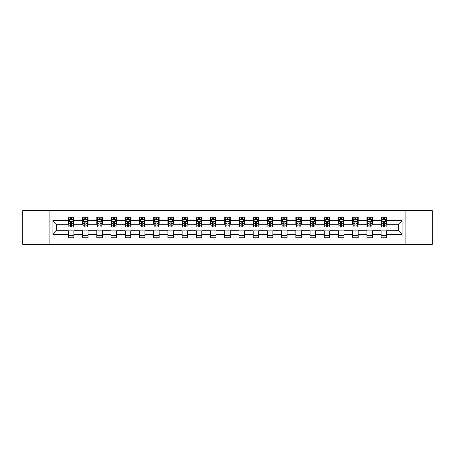 <?xml version="1.0" encoding="UTF-8"?>
<svg xmlns="http://www.w3.org/2000/svg" width="455" height="455" viewBox="0 0 455 455"><rect width="100%" height="100%" fill="white"/><g stroke="black" fill="none" stroke-linecap="round" stroke-linejoin="round"><path stroke-width="0.68" d="M405.098 244.358L432.25 244.358L432.25 210.642L405.098 210.642L405.098 244.358L49.902 244.358L49.902 210.642L22.75 210.642L22.75 244.358L49.902 244.358M405.098 210.642L49.902 210.642M386.596 220.573L386.596 217.251L381.131 217.251L381.131 220.573L372.383 220.573L372.383 217.251L366.918 217.251L366.918 220.573L358.17 220.573L358.17 217.251L352.699 217.251L352.699 220.573L343.952 220.573L343.952 217.251L338.486 217.251L338.486 220.573L329.738 220.573L329.738 217.251L324.273 217.251L324.273 220.573L315.525 220.573L315.525 217.251L310.054 217.251L310.054 220.573L301.307 220.573L301.307 217.251L295.841 217.251L295.841 220.573L287.094 220.573L287.094 217.251L281.628 217.251L281.628 220.573L272.881 220.573L272.881 217.251L267.409 217.251L267.409 220.573L258.662 220.573L258.662 217.251L253.196 217.251L253.196 220.573L244.449 220.573L244.449 217.251L238.983 217.251L238.983 220.573L230.236 220.573L230.236 217.251L224.764 217.251L224.764 220.573L216.017 220.573L216.017 217.251L210.551 217.251L210.551 220.573L201.804 220.573L201.804 217.251L196.338 217.251L196.338 220.573L187.591 220.573L187.591 217.251L182.119 217.251L182.119 220.573L173.372 220.573L173.372 217.251L167.906 217.251L167.906 220.573L159.159 220.573L159.159 217.251L153.693 217.251L153.693 220.573L144.946 220.573L144.946 217.251L139.475 217.251L139.475 220.573L130.727 220.573L130.727 217.251L125.261 217.251L125.261 220.573L116.514 220.573L116.514 217.251L111.048 217.251L111.048 220.573L102.301 220.573L102.301 217.251L96.83 217.251L96.83 220.573L88.082 220.573L88.082 217.251L82.617 217.251L82.617 220.573L73.869 220.573L73.869 217.251L68.404 217.251L68.404 220.573L52.911 220.573L52.911 234.427L56.556 230.782L68.404 230.782L68.404 237.749L73.869 237.749L73.869 230.782L82.617 230.782L82.617 237.749L88.082 237.749L88.082 230.782L96.83 230.782L96.83 237.749L102.301 237.749L102.301 230.782L111.048 230.782L111.048 237.749L116.514 237.749L116.514 230.782L125.261 230.782L125.261 237.749L130.727 237.749L130.727 230.782L139.475 230.782L139.475 237.749L144.946 237.749L144.946 230.782L153.693 230.782L153.693 237.749L159.159 237.749L159.159 230.782L167.906 230.782L167.906 237.749L173.372 237.749L173.372 230.782L182.119 230.782L182.119 237.749L187.591 237.749L187.591 230.782L196.338 230.782L196.338 237.749L201.804 237.749L201.804 230.782L210.551 230.782L210.551 237.749L216.017 237.749L216.017 230.782L224.764 230.782L224.764 237.749L230.236 237.749L230.236 230.782L238.983 230.782L238.983 237.749L244.449 237.749L244.449 230.782L253.196 230.782L253.196 237.749L258.662 237.749L258.662 230.782L267.409 230.782L267.409 237.749L272.881 237.749L272.881 230.782L281.628 230.782L281.628 237.749L287.094 237.749L287.094 230.782L295.841 230.782L295.841 237.749L301.307 237.749L301.307 230.782L310.054 230.782L310.054 237.749L315.525 237.749L315.525 230.782L324.273 230.782L324.273 237.749L329.738 237.749L329.738 230.782L338.486 230.782L338.486 237.749L343.952 237.749L343.952 230.782L352.699 230.782L352.699 237.749L358.17 237.749L358.17 230.782L366.918 230.782L366.918 237.749L372.383 237.749L372.383 230.782L381.131 230.782L381.131 237.749L386.596 237.749L386.596 230.782L398.443 230.782L398.443 224.218L386.596 224.218L386.596 220.573L402.089 220.573L402.089 234.427L386.596 234.427M381.131 234.427L372.383 234.427M366.918 234.427L358.17 234.427M352.699 234.427L343.952 234.427M338.486 234.427L329.738 234.427M324.273 234.427L315.525 234.427M310.054 234.427L301.307 234.427M295.841 234.427L287.094 234.427M281.628 234.427L272.881 234.427M267.409 234.427L258.662 234.427M253.196 234.427L244.449 234.427M238.983 234.427L230.236 234.427M224.764 234.427L216.017 234.427M210.551 234.427L201.804 234.427M196.338 234.427L187.591 234.427M182.119 234.427L173.372 234.427M167.906 234.427L159.159 234.427M153.693 234.427L144.946 234.427M139.475 234.427L130.727 234.427M125.261 234.427L116.514 234.427M111.048 234.427L102.301 234.427M96.83 234.427L88.082 234.427M82.617 234.427L73.869 234.427M68.404 234.427L52.911 234.427M381.131 220.573L381.131 224.218L372.383 224.218L372.383 220.573M366.918 220.573L366.918 224.218L358.17 224.218L358.17 220.573M352.699 220.573L352.699 224.218L343.952 224.218L343.952 220.573M338.486 220.573L338.486 224.218L329.738 224.218L329.738 220.573M324.273 220.573L324.273 224.218L315.525 224.218L315.525 220.573M310.054 220.573L310.054 224.218L301.307 224.218L301.307 220.573M295.841 220.573L295.841 224.218L287.094 224.218L287.094 220.573M281.628 220.573L281.628 224.218L272.881 224.218L272.881 220.573M267.409 220.573L267.409 224.218L258.662 224.218L258.662 220.573M253.196 220.573L253.196 224.218L244.449 224.218L244.449 220.573M238.983 220.573L238.983 224.218L230.236 224.218L230.236 220.573M224.764 220.573L224.764 224.218L216.017 224.218L216.017 220.573M210.551 220.573L210.551 224.218L201.804 224.218L201.804 220.573M196.338 220.573L196.338 224.218L187.591 224.218L187.591 220.573M182.119 220.573L182.119 224.218L173.372 224.218L173.372 220.573M167.906 220.573L167.906 224.218L159.159 224.218L159.159 220.573M153.693 220.573L153.693 224.218L144.946 224.218L144.946 220.573M139.475 220.573L139.475 224.218L130.727 224.218L130.727 220.573M125.261 220.573L125.261 224.218L116.514 224.218L116.514 220.573M111.048 220.573L111.048 224.218L102.301 224.218L102.301 220.573M96.83 220.573L96.83 224.218L88.082 224.218L88.082 220.573M82.617 220.573L82.617 224.218L73.869 224.218L73.869 220.573M68.404 220.573L68.404 224.218L56.556 224.218L52.911 220.573M56.556 224.218L56.556 230.782M402.089 234.427L398.443 230.782M398.443 224.218L402.089 220.573M68.404 219.526L68.859 219.526M70.588 219.526L71.68 219.526M73.414 219.526L73.869 219.526M68.404 224.127L68.859 224.127M70.588 224.127L71.68 224.127M73.414 224.127L73.869 224.127M68.404 230.873L73.869 230.873M68.404 235.474L73.869 235.474M82.617 230.873L88.082 230.873M82.617 235.474L88.082 235.474M82.617 219.526L83.072 219.526M84.806 219.526L85.898 219.526M87.627 219.526L88.082 219.526M82.617 224.127L83.072 224.127M84.806 224.127L85.898 224.127M87.627 224.127L88.082 224.127M96.83 230.873L102.301 230.873M96.83 235.474L102.301 235.474M96.83 219.526L97.285 219.526M99.019 219.526L100.111 219.526M101.846 219.526L102.301 219.526M96.83 224.127L97.285 224.127M99.019 224.127L100.111 224.127M101.846 224.127L102.301 224.127M111.048 230.873L116.514 230.873M111.048 235.474L116.514 235.474M111.048 219.526L111.503 219.526M113.232 219.526L114.324 219.526M116.059 219.526L116.514 219.526M111.048 224.127L111.503 224.127M113.232 224.127L114.324 224.127M116.059 224.127L116.514 224.127M125.261 230.873L130.727 230.873M125.261 235.474L130.727 235.474M125.261 219.526L125.716 219.526M127.451 219.526L128.543 219.526M130.272 219.526L130.727 219.526M125.261 224.127L125.716 224.127M127.451 224.127L128.543 224.127M130.272 224.127L130.727 224.127M139.475 230.873L144.946 230.873M139.475 235.474L144.946 235.474M139.475 219.526L139.93 219.526M141.664 219.526L142.756 219.526M144.491 219.526L144.946 219.526M139.475 224.127L139.93 224.127M141.664 224.127L142.756 224.127M144.491 224.127L144.946 224.127M153.693 230.873L159.159 230.873M153.693 235.474L159.159 235.474M153.693 219.526L154.148 219.526M155.877 219.526L156.969 219.526M158.704 219.526L159.159 219.526M153.693 224.127L154.148 224.127M155.877 224.127L156.969 224.127M158.704 224.127L159.159 224.127M167.906 230.873L173.372 230.873M167.906 235.474L173.372 235.474M167.906 219.526L168.361 219.526M170.096 219.526L171.188 219.526M172.917 219.526L173.372 219.526M167.906 224.127L168.361 224.127M170.096 224.127L171.188 224.127M172.917 224.127L173.372 224.127M182.119 230.873L187.591 230.873M182.119 235.474L187.591 235.474M182.119 219.526L182.574 219.526M184.309 219.526L185.401 219.526M187.136 219.526L187.591 219.526M182.119 224.127L182.574 224.127M184.309 224.127L185.401 224.127M187.136 224.127L187.591 224.127M196.338 230.873L201.804 230.873M196.338 235.474L201.804 235.474M196.338 219.526L196.793 219.526M198.522 219.526L199.614 219.526M201.349 219.526L201.804 219.526M196.338 224.127L196.793 224.127M198.522 224.127L199.614 224.127M201.349 224.127L201.804 224.127M210.551 230.873L216.017 230.873M210.551 235.474L216.017 235.474M210.551 219.526L211.006 219.526M212.741 219.526L213.833 219.526M215.562 219.526L216.017 219.526M210.551 224.127L211.006 224.127M212.741 224.127L213.833 224.127M215.562 224.127L216.017 224.127M224.764 230.873L230.236 230.873M224.764 235.474L230.236 235.474M224.764 219.526L225.219 219.526M226.954 219.526L228.046 219.526M229.781 219.526L230.236 219.526M224.764 224.127L225.219 224.127M226.954 224.127L228.046 224.127M229.781 224.127L230.236 224.127M238.983 230.873L244.449 230.873M238.983 235.474L244.449 235.474M238.983 219.526L239.438 219.526M241.167 219.526L242.259 219.526M243.994 219.526L244.449 219.526M238.983 224.127L239.438 224.127M241.167 224.127L242.259 224.127M243.994 224.127L244.449 224.127M253.196 230.873L258.662 230.873M253.196 235.474L258.662 235.474M253.196 219.526L253.651 219.526M255.386 219.526L256.478 219.526M258.207 219.526L258.662 219.526M253.196 224.127L253.651 224.127M255.386 224.127L256.478 224.127M258.207 224.127L258.662 224.127M267.409 230.873L272.881 230.873M267.409 235.474L272.881 235.474M267.409 219.526L267.864 219.526M269.599 219.526L270.691 219.526M272.426 219.526L272.881 219.526M267.409 224.127L267.864 224.127M269.599 224.127L270.691 224.127M272.426 224.127L272.881 224.127M281.628 230.873L287.094 230.873M281.628 235.474L287.094 235.474M281.628 219.526L282.083 219.526M283.812 219.526L284.904 219.526M286.639 219.526L287.094 219.526M281.628 224.127L282.083 224.127M283.812 224.127L284.904 224.127M286.639 224.127L287.094 224.127M295.841 230.873L301.307 230.873M295.841 235.474L301.307 235.474M295.841 219.526L296.296 219.526M298.031 219.526L299.123 219.526M300.852 219.526L301.307 219.526M295.841 224.127L296.296 224.127M298.031 224.127L299.123 224.127M300.852 224.127L301.307 224.127M310.054 230.873L315.525 230.873M310.054 235.474L315.525 235.474M310.054 219.526L310.509 219.526M312.244 219.526L313.336 219.526M315.07 219.526L315.525 219.526M310.054 224.127L310.509 224.127M312.244 224.127L313.336 224.127M315.07 224.127L315.525 224.127M324.273 230.873L329.738 230.873M324.273 235.474L329.738 235.474M324.273 219.526L324.728 219.526M326.457 219.526L327.549 219.526M329.284 219.526L329.738 219.526M324.273 224.127L324.728 224.127M326.457 224.127L327.549 224.127M329.284 224.127L329.738 224.127M338.486 230.873L343.952 230.873M338.486 235.474L343.952 235.474M338.486 219.526L338.941 219.526M340.676 219.526L341.768 219.526M343.497 219.526L343.952 219.526M338.486 224.127L338.941 224.127M340.676 224.127L341.768 224.127M343.497 224.127L343.952 224.127M352.699 230.873L358.17 230.873M352.699 235.474L358.17 235.474M352.699 219.526L353.154 219.526M354.889 219.526L355.981 219.526M357.715 219.526L358.17 219.526M352.699 224.127L353.154 224.127M354.889 224.127L355.981 224.127M357.715 224.127L358.17 224.127M366.918 230.873L372.383 230.873M366.918 235.474L372.383 235.474M366.918 219.526L367.373 219.526M369.102 219.526L370.194 219.526M371.928 219.526L372.383 219.526M366.918 224.127L367.373 224.127M369.102 224.127L370.194 224.127M371.928 224.127L372.383 224.127M381.131 230.873L386.596 230.873M381.131 235.474L386.596 235.474M381.131 219.526L381.586 219.526M383.32 219.526L384.412 219.526M386.141 219.526L386.596 219.526M381.131 224.127L381.586 224.127M383.32 224.127L384.412 224.127M386.141 224.127L386.596 224.127M71.68 218.434L70.588 218.434M73.414 225.811L71.68 225.811L71.68 226.954L73.414 226.954L73.414 221.397L72.504 219.572L69.769 219.572L68.859 221.397L68.859 226.954L70.588 226.954L70.588 225.811L68.859 225.811M68.859 221.397L68.859 217.251M73.414 221.397L73.414 217.251M70.588 219.572L70.588 217.251M71.68 217.251L71.68 219.572M71.68 225.811L71.68 222.08C71.316 221.375 70.952 221.375 70.588 222.08L70.588 225.811M85.898 218.434L84.806 218.434M87.627 225.811L85.898 225.811L85.898 226.954L87.627 226.954L87.627 221.397L86.717 219.572L83.982 219.572L83.072 221.397L83.072 226.954L84.806 226.954L84.806 225.811L83.072 225.811M83.072 221.397L83.072 217.251M87.627 221.397L87.627 217.251M84.806 219.572L84.806 217.251M85.898 217.251L85.898 219.572M85.898 225.811L85.898 222.08C85.534 221.375 85.17 221.375 84.806 222.08L84.806 225.811M100.111 218.434L99.019 218.434M101.846 225.811L100.111 225.811L100.111 226.954L101.846 226.954L101.846 221.397L100.93 219.572L98.2 219.572L97.285 221.397L97.285 226.954L99.019 226.954L99.019 225.811L97.285 225.811M97.285 221.397L97.285 217.251M101.846 221.397L101.846 217.251M99.019 219.572L99.019 217.251M100.111 217.251L100.111 219.572M100.111 225.811L100.111 222.08C99.747 221.375 99.383 221.375 99.019 222.08L99.019 225.811M114.324 218.434L113.232 218.434M116.059 225.811L114.324 225.811L114.324 226.954L116.059 226.954L116.059 221.397L115.149 219.572L112.413 219.572L111.503 221.397L111.503 226.954L113.232 226.954L113.232 225.811L111.503 225.811M111.503 221.397L111.503 217.251M116.059 221.397L116.059 217.251M113.232 219.572L113.232 217.251M114.324 217.251L114.324 219.572M114.324 225.811L114.324 222.08C113.96 221.375 113.596 221.375 113.232 222.08L113.232 225.811M128.543 218.434L127.451 218.434M130.272 225.811L128.543 225.811L128.543 226.954L130.272 226.954L130.272 221.397L129.362 219.572L126.626 219.572L125.716 221.397L125.716 226.954L127.451 226.954L127.451 225.811L125.716 225.811M125.716 221.397L125.716 217.251M130.272 221.397L130.272 217.251M127.451 219.572L127.451 217.251M128.543 217.251L128.543 219.572M128.543 225.811L128.543 222.08C128.179 221.375 127.815 221.375 127.451 222.08L127.451 225.811M142.756 218.434L141.664 218.434M144.491 225.811L142.756 225.811L142.756 226.954L144.491 226.954L144.491 221.397L143.575 219.572L140.845 219.572L139.93 221.397L139.93 226.954L141.664 226.954L141.664 225.811L139.93 225.811M139.93 221.397L139.93 217.251M144.491 221.397L144.491 217.251M141.664 219.572L141.664 217.251M142.756 217.251L142.756 219.572M142.756 225.811L142.756 222.08C142.392 221.375 142.028 221.375 141.664 222.08L141.664 225.811M156.969 218.434L155.877 218.434M158.704 225.811L156.969 225.811L156.969 226.954L158.704 226.954L158.704 221.397L157.794 219.572L155.058 219.572L154.148 221.397L154.148 226.954L155.877 226.954L155.877 225.811L154.148 225.811M154.148 221.397L154.148 217.251M158.704 221.397L158.704 217.251M155.877 219.572L155.877 217.251M156.969 217.251L156.969 219.572M156.969 225.811L156.969 222.08C156.605 221.375 156.241 221.375 155.877 222.08L155.877 225.811M171.188 218.434L170.096 218.434M172.917 225.811L171.188 225.811L171.188 226.954L172.917 226.954L172.917 221.397L172.007 219.572L169.271 219.572L168.361 221.397L168.361 226.954L170.096 226.954L170.096 225.811L168.361 225.811M168.361 221.397L168.361 217.251M172.917 221.397L172.917 217.251M170.096 219.572L170.096 217.251M171.188 217.251L171.188 219.572M171.188 225.811L171.188 222.08C170.824 221.375 170.46 221.375 170.096 222.08L170.096 225.811M185.401 218.434L184.309 218.434M187.136 225.811L185.401 225.811L185.401 226.954L187.136 226.954L187.136 221.397L186.22 219.572L183.49 219.572L182.574 221.397L182.574 226.954L184.309 226.954L184.309 225.811L182.574 225.811M182.574 221.397L182.574 217.251M187.136 221.397L187.136 217.251M184.309 219.572L184.309 217.251M185.401 217.251L185.401 219.572M185.401 225.811L185.401 222.08C185.037 221.375 184.673 221.375 184.309 222.08L184.309 225.811M199.614 218.434L198.522 218.434M201.349 225.811L199.614 225.811L199.614 226.954L201.349 226.954L201.349 221.397L200.439 219.572L197.703 219.572L196.793 221.397L196.793 226.954L198.522 226.954L198.522 225.811L196.793 225.811M196.793 221.397L196.793 217.251M201.349 221.397L201.349 217.251M198.522 219.572L198.522 217.251M199.614 217.251L199.614 219.572M199.614 225.811L199.614 222.08C199.25 221.375 198.886 221.375 198.522 222.08L198.522 225.811M213.833 218.434L212.741 218.434M215.562 225.811L213.833 225.811L213.833 226.954L215.562 226.954L215.562 221.397L214.652 219.572L211.916 219.572L211.006 221.397L211.006 226.954L212.741 226.954L212.741 225.811L211.006 225.811M211.006 221.397L211.006 217.251M215.562 221.397L215.562 217.251M212.741 219.572L212.741 217.251M213.833 217.251L213.833 219.572M213.833 225.811L213.833 222.08C213.469 221.375 213.105 221.375 212.741 222.08L212.741 225.811M228.046 218.434L226.954 218.434M229.781 225.811L228.046 225.811L228.046 226.954L229.781 226.954L229.781 221.397L228.865 219.572L226.135 219.572L225.219 221.397L225.219 226.954L226.954 226.954L226.954 225.811L225.219 225.811M225.219 221.397L225.219 217.251M229.781 221.397L229.781 217.251M226.954 219.572L226.954 217.251M228.046 217.251L228.046 219.572M228.046 225.811L228.046 222.08C227.682 221.375 227.318 221.375 226.954 222.08L226.954 225.811M242.259 218.434L241.167 218.434M243.994 225.811L242.259 225.811L242.259 226.954L243.994 226.954L243.994 221.397L243.084 219.572L240.348 219.572L239.438 221.397L239.438 226.954L241.167 226.954L241.167 225.811L239.438 225.811M239.438 221.397L239.438 217.251M243.994 221.397L243.994 217.251M241.167 219.572L241.167 217.251M242.259 217.251L242.259 219.572M242.259 225.811L242.259 222.08C241.895 221.375 241.531 221.375 241.167 222.08L241.167 225.811M256.478 218.434L255.386 218.434M258.207 225.811L256.478 225.811L256.478 226.954L258.207 226.954L258.207 221.397L257.297 219.572L254.561 219.572L253.651 221.397L253.651 226.954L255.386 226.954L255.386 225.811L253.651 225.811M253.651 221.397L253.651 217.251M258.207 221.397L258.207 217.251M255.386 219.572L255.386 217.251M256.478 217.251L256.478 219.572M256.478 225.811L256.478 222.08C256.114 221.375 255.75 221.375 255.386 222.08L255.386 225.811M270.691 218.434L269.599 218.434M272.426 225.811L270.691 225.811L270.691 226.954L272.426 226.954L272.426 221.397L271.51 219.572L268.78 219.572L267.864 221.397L267.864 226.954L269.599 226.954L269.599 225.811L267.864 225.811M267.864 221.397L267.864 217.251M272.426 221.397L272.426 217.251M269.599 219.572L269.599 217.251M270.691 217.251L270.691 219.572M270.691 225.811L270.691 222.08C270.327 221.375 269.963 221.375 269.599 222.08L269.599 225.811M284.904 218.434L283.812 218.434M286.639 225.811L284.904 225.811L284.904 226.954L286.639 226.954L286.639 221.397L285.729 219.572L282.993 219.572L282.083 221.397L282.083 226.954L283.812 226.954L283.812 225.811L282.083 225.811M282.083 221.397L282.083 217.251M286.639 221.397L286.639 217.251M283.812 219.572L283.812 217.251M284.904 217.251L284.904 219.572M284.904 225.811L284.904 222.08C284.54 221.375 284.176 221.375 283.812 222.08L283.812 225.811M299.123 218.434L298.031 218.434M300.852 225.811L299.123 225.811L299.123 226.954L300.852 226.954L300.852 221.397L299.942 219.572L297.206 219.572L296.296 221.397L296.296 226.954L298.031 226.954L298.031 225.811L296.296 225.811M296.296 221.397L296.296 217.251M300.852 221.397L300.852 217.251M298.031 219.572L298.031 217.251M299.123 217.251L299.123 219.572M299.123 225.811L299.123 222.08C298.759 221.375 298.395 221.375 298.031 222.08L298.031 225.811M313.336 218.434L312.244 218.434M315.07 225.811L313.336 225.811L313.336 226.954L315.07 226.954L315.07 221.397L314.155 219.572L311.425 219.572L310.509 221.397L310.509 226.954L312.244 226.954L312.244 225.811L310.509 225.811M310.509 221.397L310.509 217.251M315.07 221.397L315.07 217.251M312.244 219.572L312.244 217.251M313.336 217.251L313.336 219.572M313.336 225.811L313.336 222.08C312.972 221.375 312.608 221.375 312.244 222.08L312.244 225.811M327.549 218.434L326.457 218.434M329.284 225.811L327.549 225.811L327.549 226.954L329.284 226.954L329.284 221.397L328.373 219.572L325.638 219.572L324.728 221.397L324.728 226.954L326.457 226.954L326.457 225.811L324.728 225.811M324.728 221.397L324.728 217.251M329.284 221.397L329.284 217.251M326.457 219.572L326.457 217.251M327.549 217.251L327.549 219.572M327.549 225.811L327.549 222.08C327.185 221.375 326.821 221.375 326.457 222.08L326.457 225.811M341.768 218.434L340.676 218.434M343.497 225.811L341.768 225.811L341.768 226.954L343.497 226.954L343.497 221.397L342.587 219.572L339.851 219.572L338.941 221.397L338.941 226.954L340.676 226.954L340.676 225.811L338.941 225.811M338.941 221.397L338.941 217.251M343.497 221.397L343.497 217.251M340.676 219.572L340.676 217.251M341.768 217.251L341.768 219.572M341.768 225.811L341.768 222.08C341.404 221.375 341.04 221.375 340.676 222.08L340.676 225.811M355.981 218.434L354.889 218.434M357.715 225.811L355.981 225.811L355.981 226.954L357.715 226.954L357.715 221.397L356.8 219.572L354.07 219.572L353.154 221.397L353.154 226.954L354.889 226.954L354.889 225.811L353.154 225.811M353.154 221.397L353.154 217.251M357.715 221.397L357.715 217.251M354.889 219.572L354.889 217.251M355.981 217.251L355.981 219.572M355.981 225.811L355.981 222.08C355.617 221.375 355.253 221.375 354.889 222.08L354.889 225.811M370.194 218.434L369.102 218.434M371.928 225.811L370.194 225.811L370.194 226.954L371.928 226.954L371.928 221.397L371.018 219.572L368.283 219.572L367.373 221.397L367.373 226.954L369.102 226.954L369.102 225.811L367.373 225.811M367.373 221.397L367.373 217.251M371.928 221.397L371.928 217.251M369.102 219.572L369.102 217.251M370.194 217.251L370.194 219.572M370.194 225.811L370.194 222.08C369.83 221.375 369.466 221.375 369.102 222.08L369.102 225.811M384.412 218.434L383.32 218.434M386.141 225.811L384.412 225.811L384.412 226.954L386.141 226.954L386.141 221.397L385.231 219.572L382.496 219.572L381.586 221.397L381.586 226.954L383.32 226.954L383.32 225.811L381.586 225.811M381.586 221.397L381.586 217.251M386.141 221.397L386.141 217.251M383.32 219.572L383.32 217.251M384.412 217.251L384.412 219.572M384.412 225.811L384.412 222.08C384.048 221.375 383.684 221.375 383.32 222.08L383.32 225.811M73.391 221.352L68.881 221.352M68.859 219.68L69.712 219.68M72.555 219.68L73.414 219.68M70.588 223.371L68.859 223.371M73.414 223.371L71.68 223.371M71.68 219.014L70.588 219.014M87.605 221.352L83.094 221.352M83.072 219.68L83.93 219.68M86.774 219.68L87.627 219.68M84.806 223.371L83.072 223.371M87.627 223.371L85.898 223.371M85.898 219.014L84.806 219.014M101.823 221.352L97.307 221.352M97.285 219.68L98.144 219.68M100.987 219.68L101.846 219.68M99.019 223.371L97.285 223.371M101.846 223.371L100.111 223.371M100.111 219.014L99.019 219.014M116.036 221.352L111.526 221.352M111.503 219.68L112.357 219.68M115.2 219.68L116.059 219.68M113.232 223.371L111.503 223.371M116.059 223.371L114.324 223.371M114.324 219.014L113.232 219.014M130.249 221.352L125.739 221.352M125.716 219.68L126.575 219.68M129.419 219.68L130.272 219.68M127.451 223.371L125.716 223.371M130.272 223.371L128.543 223.371M128.543 219.014L127.451 219.014M144.468 221.352L139.952 221.352M139.93 219.68L140.788 219.68M143.632 219.68L144.491 219.68M141.664 223.371L139.93 223.371M144.491 223.371L142.756 223.371M142.756 219.014L141.664 219.014M158.681 221.352L154.171 221.352M154.148 219.68L155.001 219.68M157.845 219.68L158.704 219.68M155.877 223.371L154.148 223.371M158.704 223.371L156.969 223.371M156.969 219.014L155.877 219.014M172.894 221.352L168.384 221.352M168.361 219.68L169.22 219.68M172.064 219.68L172.917 219.68M170.096 223.371L168.361 223.371M172.917 223.371L171.188 223.371M171.188 219.014L170.096 219.014M187.113 221.352L182.597 221.352M182.574 219.68L183.433 219.68M186.277 219.68L187.136 219.68M184.309 223.371L182.574 223.371M187.136 223.371L185.401 223.371M185.401 219.014L184.309 219.014M201.326 221.352L196.816 221.352M196.793 219.68L197.646 219.68M200.49 219.68L201.349 219.68M198.522 223.371L196.793 223.371M201.349 223.371L199.614 223.371M199.614 219.014L198.522 219.014M215.539 221.352L211.029 221.352M211.006 219.68L211.865 219.68M214.709 219.68L215.562 219.68M212.741 223.371L211.006 223.371M215.562 223.371L213.833 223.371M213.833 219.014L212.741 219.014M229.758 221.352L225.242 221.352M225.219 219.68L226.078 219.68M228.922 219.68L229.781 219.68M226.954 223.371L225.219 223.371M229.781 223.371L228.046 223.371M228.046 219.014L226.954 219.014M243.971 221.352L239.461 221.352M239.438 219.68L240.291 219.68M243.135 219.68L243.994 219.68M241.167 223.371L239.438 223.371M243.994 223.371L242.259 223.371M242.259 219.014L241.167 219.014M258.184 221.352L253.674 221.352M253.651 219.68L254.51 219.68M257.354 219.68L258.207 219.68M255.386 223.371L253.651 223.371M258.207 223.371L256.478 223.371M256.478 219.014L255.386 219.014M272.403 221.352L267.887 221.352M267.864 219.68L268.723 219.68M271.567 219.68L272.426 219.68M269.599 223.371L267.864 223.371M272.426 223.371L270.691 223.371M270.691 219.014L269.599 219.014M286.616 221.352L282.106 221.352M282.083 219.68L282.936 219.68M285.78 219.68L286.639 219.68M283.812 223.371L282.083 223.371M286.639 223.371L284.904 223.371M284.904 219.014L283.812 219.014M300.829 221.352L296.319 221.352M296.296 219.68L297.155 219.68M299.999 219.68L300.852 219.68M298.031 223.371L296.296 223.371M300.852 223.371L299.123 223.371M299.123 219.014L298.031 219.014M315.048 221.352L310.532 221.352M310.509 219.68L311.368 219.68M314.212 219.68L315.07 219.68M312.244 223.371L310.509 223.371M315.07 223.371L313.336 223.371M313.336 219.014L312.244 219.014M329.261 221.352L324.751 221.352M324.728 219.68L325.581 219.68M328.425 219.68L329.284 219.68M326.457 223.371L324.728 223.371M329.284 223.371L327.549 223.371M327.549 219.014L326.457 219.014M343.474 221.352L338.964 221.352M338.941 219.68L339.8 219.68M342.643 219.68L343.497 219.68M340.676 223.371L338.941 223.371M343.497 223.371L341.768 223.371M341.768 219.014L340.676 219.014M357.693 221.352L353.177 221.352M353.154 219.68L354.013 219.68M356.857 219.68L357.715 219.68M354.889 223.371L353.154 223.371M357.715 223.371L355.981 223.371M355.981 219.014L354.889 219.014M371.906 221.352L367.395 221.352M367.373 219.68L368.226 219.68M371.07 219.68L371.928 219.68M369.102 223.371L367.373 223.371M371.928 223.371L370.194 223.371M370.194 219.014L369.102 219.014M386.119 221.352L381.608 221.352M381.586 219.68L382.445 219.68M385.288 219.68L386.141 219.68M383.32 223.371L381.586 223.371M386.141 223.371L384.412 223.371M384.412 219.014L383.32 219.014"/></g></svg>
